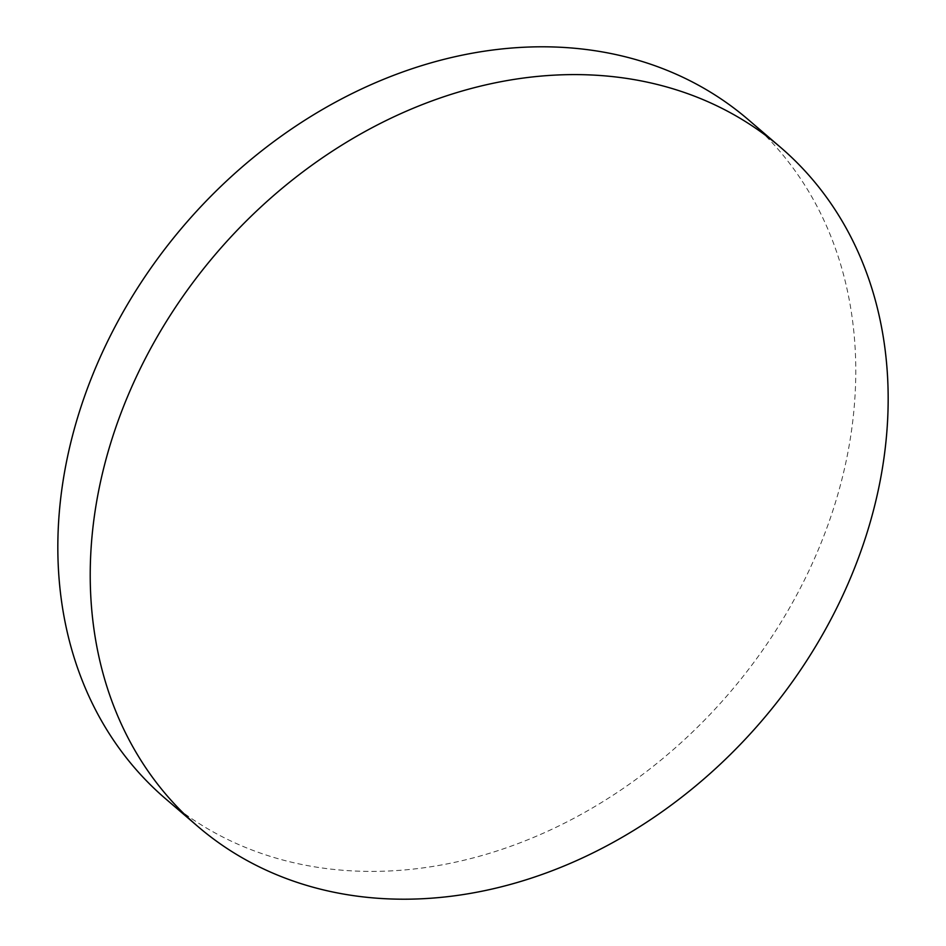 <?xml version="1.0" encoding="UTF-8"?>
<svg xmlns="http://www.w3.org/2000/svg" width="946" height="946" viewBox="0 0 946 946"><rect width="100%" height="100%" fill="white"/><g stroke="black" fill="none" stroke-linecap="round" stroke-linejoin="round"><path stroke-width="0.71" stroke-dasharray="4.73 3.55" d="M165.396 798.601A447.423 359.196 130.6 0 0 390.852 870.899A447.423 359.196 130.6 0 0 808.404 571.857A447.423 359.196 130.6 0 0 748.215 119.598"/><path stroke-width="1.42" d="M423.229 898.7A447.423 359.196 130.6 0 0 840.793 599.658A447.423 359.196 130.6 0 0 780.604 147.399A447.423 359.196 130.6 0 0 555.148 75.101A447.423 359.196 130.6 0 0 137.596 374.143A447.423 359.196 130.6 0 0 197.785 826.402A447.423 359.196 130.6 0 0 423.229 898.7M780.604 147.399L748.215 119.598A447.423 359.196 130.6 0 0 522.771 47.3A447.423 359.196 130.6 0 0 105.207 346.342A447.423 359.196 130.6 0 0 165.396 798.601L197.785 826.402"/></g></svg>
